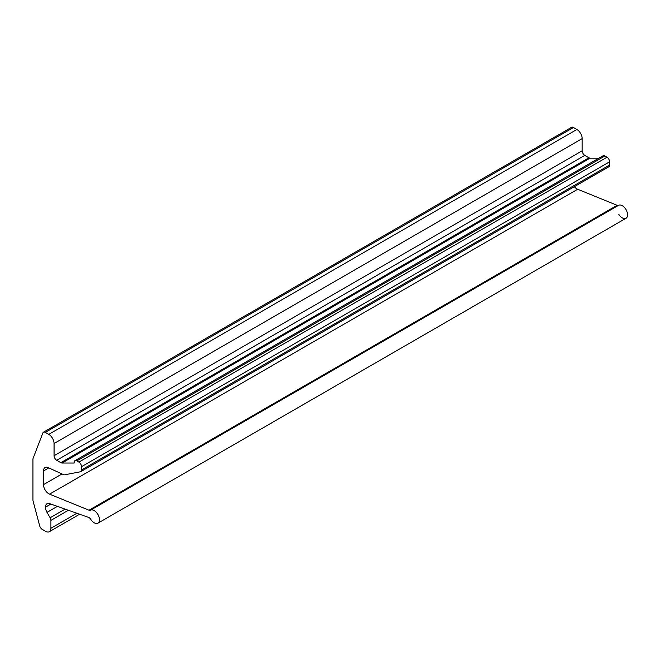 <?xml version="1.0" encoding="UTF-8"?>
<svg xmlns="http://www.w3.org/2000/svg" width="659" height="659" viewBox="0 0 659 659"><rect width="100%" height="100%" fill="white"/><g stroke="black" fill="none" stroke-linecap="round" stroke-linejoin="round"><path stroke-width="0.99" d="M50.133 517.785L65.159 509.11L50.133 517.785A3.732 2.158 60 0 1 50.908 520.388L68.429 510.272L50.908 520.388L50.908 528.271L76.897 513.27L50.908 528.271A7.471 4.308 60 0 1 49.359 531.689A7.471 4.308 60 0 1 45.628 531.327L42.192 529.342A3.732 2.158 60 0 1 39.713 525.907L33.107 501.145A3.732 2.158 60 0 1 32.95 500.016L32.95 459.265A3.732 2.158 60 0 1 33.107 458.31L42.876 432.955A3.732 2.158 60 0 1 43.494 432.197A3.732 2.158 60 0 1 45.364 432.386L573.454 127.492L576.889 129.477L573.454 127.492L45.364 432.386L48.791 434.363L576.889 129.477A7.471 4.308 60 0 1 582.169 138.621A7.471 4.308 -120 0 0 576.889 129.477L48.791 434.363A7.471 4.308 60 0 1 54.071 443.515L582.169 138.621L582.169 150.82L582.169 138.621L54.071 443.515L54.071 455.707L582.169 150.82A3.732 2.158 -120 0 0 584.805 155.392A3.732 2.158 60 0 1 582.169 150.82L54.071 455.707A3.732 2.158 -120 0 0 56.715 460.279L584.805 155.392L588.94 157.773L584.805 155.392L56.715 460.279L60.842 462.667L588.94 157.773A3.732 2.158 -120 0 0 590.118 158.135A3.732 2.158 60 0 1 588.94 157.773L60.842 462.667A3.732 2.158 -120 0 0 62.028 463.03L590.118 158.135L598.99 158.135L590.118 158.135L62.028 463.03L74.138 463.03L74.138 462.412L74.138 463.03L62.028 463.03A3.732 2.158 60 0 1 60.842 462.667L56.715 460.279A3.732 2.158 60 0 1 54.071 455.707L54.071 443.515A7.471 4.308 -120 0 0 48.791 434.363L45.364 432.386A3.732 2.158 -120 0 0 42.876 432.955L33.107 458.31A3.732 2.158 -120 0 0 32.95 459.265L32.95 500.016A3.732 2.158 -120 0 0 33.107 501.145L39.713 525.907A3.732 2.158 -120 0 0 42.192 529.342L45.628 531.327A7.471 4.308 -120 0 0 50.908 528.271L50.908 520.388A3.732 2.158 -120 0 0 50.133 517.785L47.003 512.372A7.471 4.308 60 0 1 45.455 507.166A7.471 4.308 60 0 1 49.738 503.649L88.578 517.406A3.732 2.158 60 0 1 90.785 519.358A7.471 4.308 -120 0 0 98.133 523.04A7.471 4.308 -120 0 0 97.861 514.391A7.471 4.308 -120 0 0 90.497 510.206A3.732 2.158 60 0 1 89.031 510.206L49.565 494.151A7.471 4.308 60 0 1 43.51 484.62L43.51 470.971A7.471 4.308 60 0 1 48.255 467.643L63.453 474.62A3.732 2.158 -120 0 0 64.648 474.809L80.357 471.786A3.732 2.158 -120 0 0 81.535 469.933L81.535 466.687A3.732 2.158 -120 0 0 78.891 462.107L606.988 157.221L604.88 156.002A3.732 2.158 -120 0 0 603.01 155.812L74.912 460.707A3.732 2.158 60 0 1 76.782 460.888L604.88 156.002L76.782 460.888A3.732 2.158 -120 0 0 74.138 462.412A3.732 2.158 60 0 1 74.912 460.707M602.235 157.526A3.732 2.158 60 0 1 604.88 156.002L606.988 157.221A3.732 2.158 60 0 1 609.633 161.793L81.535 466.687L609.633 161.793L609.633 165.038L81.535 469.933L609.633 165.038A3.732 2.158 60 0 1 608.455 166.9A3.732 2.158 -120 0 0 608.858 166.752A3.732 2.158 -120 0 0 609.633 165.038L609.633 161.793A3.732 2.158 -120 0 0 606.988 157.221L78.891 462.107L76.782 460.888L78.891 462.107A3.732 2.158 60 0 1 81.535 466.687L81.535 469.933A3.732 2.158 60 0 1 80.76 471.638A3.732 2.158 60 0 1 80.357 471.786L64.648 474.809A3.732 2.158 60 0 1 63.453 474.62L48.255 467.643A7.471 4.308 -120 0 0 45.059 467.552A7.471 4.308 -120 0 0 43.51 470.971L43.51 484.62A7.471 4.308 -120 0 0 49.565 494.151L89.031 510.206A3.732 2.158 -120 0 0 90.497 510.206A7.471 4.308 60 0 1 97.952 514.555A7.471 4.308 60 0 1 97.944 523.155A7.471 4.308 60 0 1 90.785 519.358A3.732 2.158 -120 0 0 88.578 517.406L49.738 503.649A7.471 4.308 -120 0 0 47.003 503.748A7.471 4.308 -120 0 0 45.455 507.166A7.471 4.308 -120 0 0 47.003 512.372L57.407 506.367L47.003 512.372M570.974 128.068A3.732 2.158 60 0 1 573.454 127.492A3.732 2.158 -120 0 0 571.584 127.311L43.494 432.197M50.858 504.044L45.455 507.166L50.858 504.044M97.944 523.155L626.034 218.261A7.471 4.308 -120 0 0 626.05 209.661A7.471 4.308 -120 0 0 618.595 205.311L90.497 510.206L618.595 205.311A3.732 2.158 60 0 1 617.129 205.311L89.031 510.206L617.129 205.311L577.655 189.257L49.565 494.151L577.655 189.257A7.471 4.308 60 0 1 574.351 186.67A7.471 4.308 -120 0 0 577.655 189.257L617.129 205.311A3.732 2.158 -120 0 0 618.595 205.311A7.471 4.308 60 0 1 625.951 209.496A7.471 4.308 60 0 1 626.223 218.145A7.471 4.308 60 0 1 618.883 214.463M61.995 473.953L43.51 484.62L61.995 473.953M48.824 467.906L43.51 470.971L48.824 467.906M79.607 514.234L49.359 531.689M608.858 166.752L80.76 471.638"/></g></svg>
